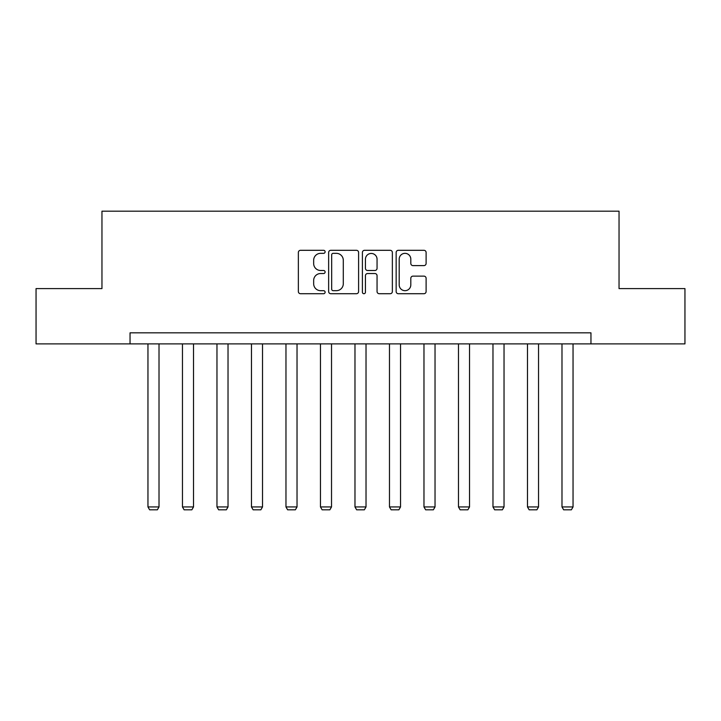 <?xml version="1.0" encoding="UTF-8"?>
<svg xmlns="http://www.w3.org/2000/svg" width="721" height="721" viewBox="0 0 721 721"><rect width="100%" height="100%" fill="white"/><g stroke="black" fill="none" stroke-linecap="round" stroke-linejoin="round"><path stroke-width="1.08" d="M325.117 251.818A1.523 1.523 0 0 0 323.594 250.304L300.531 250.304A2.172 2.172 0 0 0 298.359 252.476L298.359 291.545A2.172 2.172 0 0 0 300.531 293.717L323.594 293.717A1.523 1.523 0 0 0 325.117 292.203A1.523 1.523 0 0 0 323.594 290.68L320.611 290.68A6.949 6.949 0 0 1 313.662 283.732L313.662 280.478A6.949 6.949 0 0 1 320.611 273.529L323.594 273.529A1.523 1.523 0 0 0 325.117 272.015A1.523 1.523 0 0 0 323.594 270.492L320.611 270.492A6.949 6.949 0 0 1 313.662 263.544L313.662 260.29A6.949 6.949 0 0 1 320.611 253.341L323.594 253.341A1.523 1.523 0 0 0 325.117 251.818M423.948 265.607A2.172 2.172 0 0 0 426.111 263.435L426.111 252.476A2.172 2.172 0 0 0 423.948 250.304L398.325 250.304A2.172 2.172 0 0 0 396.153 252.476L396.153 291.545A2.172 2.172 0 0 0 398.325 293.717L423.948 293.717A2.172 2.172 0 0 0 426.111 291.545L426.111 278.306A2.172 2.172 0 0 0 423.948 276.134L412.98 276.134A2.172 2.172 0 0 0 410.808 278.306L410.808 284.876A5.804 5.804 0 0 1 405.004 290.68A5.804 5.804 0 0 1 399.2 284.876L399.2 259.145A5.804 5.804 0 0 1 405.004 253.341A5.804 5.804 0 0 1 410.808 259.145L410.808 263.435A2.172 2.172 0 0 0 412.98 265.607L423.948 265.607M130.041 343.89L36.05 343.89L36.05 288.598L101.958 288.598L101.958 211.19L619.042 211.19L619.042 288.598L684.95 288.598L684.95 343.89L590.959 343.89L590.959 332.832L130.041 332.832L130.041 343.89L590.959 343.89M358.598 252.476A2.172 2.172 0 0 0 356.426 250.304L330.813 250.304A2.172 2.172 0 0 0 328.641 252.476L328.641 291.545A2.172 2.172 0 0 0 330.813 293.717L356.426 293.717A2.172 2.172 0 0 0 358.598 291.545L358.598 252.476M364.574 250.304L390.187 250.304A2.172 2.172 0 0 1 392.359 252.476L392.359 291.545A2.172 2.172 0 0 1 390.187 293.717L379.228 293.717A2.172 2.172 0 0 1 377.056 291.545L377.056 275.701A2.172 2.172 0 0 0 374.884 273.529L367.611 273.529A2.172 2.172 0 0 0 365.439 275.701L365.439 292.203A1.523 1.523 0 0 1 363.916 293.717A1.523 1.523 0 0 1 362.402 292.203L362.402 252.476A2.172 2.172 0 0 1 364.574 250.304M333.201 253.341A1.523 1.523 0 0 0 331.678 254.864L331.678 289.166A1.523 1.523 0 0 0 333.201 290.68L336.346 290.68A6.949 6.949 0 0 0 343.295 283.732L343.295 260.29A6.949 6.949 0 0 0 336.346 253.341L333.201 253.341M377.056 259.254A5.804 5.804 0 0 0 371.243 253.45A5.804 5.804 0 0 0 365.439 259.254L365.439 268.32A2.172 2.172 0 0 0 367.611 270.492L374.884 270.492A2.172 2.172 0 0 0 377.056 268.32L377.056 259.254M159.017 343.89L159.017 506.935L147.958 506.935L147.958 343.89M159.017 506.935L157.358 509.81L149.617 509.81L147.958 506.935M193.516 343.89L193.516 506.935L182.458 506.935L182.458 343.89M193.516 506.935L191.858 509.81L184.116 509.81L182.458 506.935M228.025 343.89L228.025 506.935L216.967 506.935L216.967 343.89M228.025 506.935L226.367 509.81L218.625 509.81L216.967 506.935M262.525 343.89L262.525 506.935L251.467 506.935L251.467 343.89M262.525 506.935L260.867 509.81L253.125 509.81L251.467 506.935M297.025 343.89L297.025 506.935L285.967 506.935L285.967 343.89M297.025 506.935L295.367 509.81L287.625 509.81L285.967 506.935M331.525 343.89L331.525 506.935L320.466 506.935L320.466 343.89M331.525 506.935L329.867 509.81L322.125 509.81L320.466 506.935M366.025 343.89L366.025 506.935L354.975 506.935L354.975 343.89M366.025 506.935L364.366 509.81L356.634 509.81L354.975 506.935M400.534 343.89L400.534 506.935L389.475 506.935L389.475 343.89M400.534 506.935L398.875 509.81L391.133 509.81L389.475 506.935M435.033 343.89L435.033 506.935L423.975 506.935L423.975 343.89M435.033 506.935L433.375 509.81L425.633 509.81L423.975 506.935M469.533 343.89L469.533 506.935L458.475 506.935L458.475 343.89M469.533 506.935L467.875 509.81L460.133 509.81L458.475 506.935M504.033 343.89L504.033 506.935L492.975 506.935L492.975 343.89M504.033 506.935L502.375 509.81L494.633 509.81L492.975 506.935M538.542 343.89L538.542 506.935L527.484 506.935L527.484 343.89M538.542 506.935L536.884 509.81L529.142 509.81L527.484 506.935M573.042 343.89L573.042 506.935L561.983 506.935L561.983 343.89M573.042 506.935L571.383 509.81L563.642 509.81L561.983 506.935"/></g></svg>

